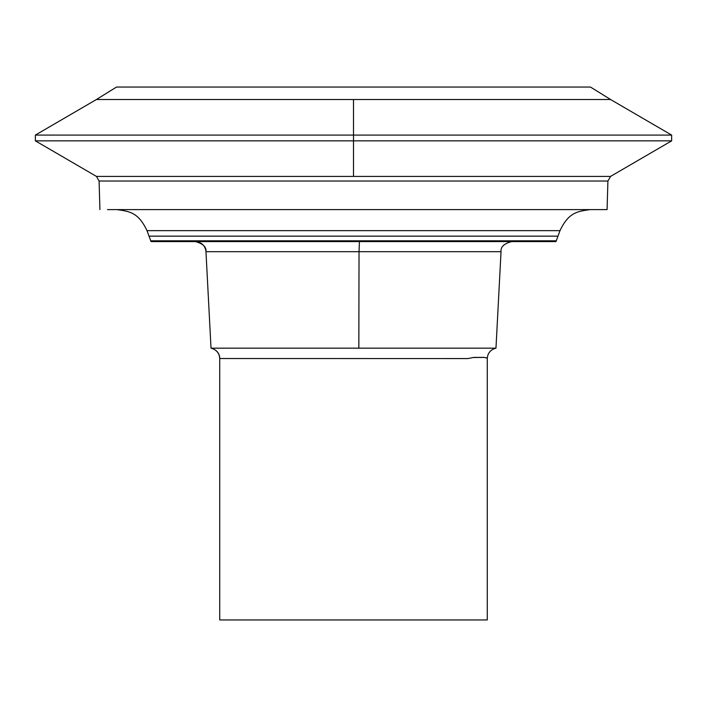 <?xml version="1.0" encoding="UTF-8"?>
<svg xmlns="http://www.w3.org/2000/svg" width="707" height="707" viewBox="0 0 707 707"><rect width="100%" height="100%" fill="white"/><g stroke="black" fill="none" stroke-linecap="round" stroke-linejoin="round"><path stroke-width="1.06" d="M473.204 357.521L467.857 358.564L473.204 357.521L484.074 357.406L487.264 358.051L487.264 619.959L219.736 619.959L219.736 358.511C219.329 353.085 216.422 349.638 211.022 348.171L495.872 348.171M467.857 358.564L219.736 358.52M473.275 357.424L484.207 357.371L487.238 358.228M556.285 240.813L555.976 241.591L151.042 241.591L149.009 236.147L557.991 236.147L556.285 240.813L150.706 240.813M147.012 230.65L559.988 230.65C568.649 212.454 577.212 211.411 590.036 209.617L116.964 209.617C129.788 211.411 138.351 212.454 147.012 230.65L149.009 236.147M607.914 181.036L99.086 181.036L96.435 176.405L610.565 176.405L607.914 181.036L607.074 209.617L107.491 209.617M96.444 99.501L610.556 99.501L590.469 87.041L116.531 87.041L96.444 99.501L35.368 135.081L35.35 140.852L96.452 176.405M610.548 99.51L671.632 135.081L35.368 135.081M604.193 176.405L230.261 176.405M671.65 135.081L671.65 140.852L35.35 140.852M353.5 135.081L353.5 99.501M353.5 176.405L353.5 135.108M195.432 241.591C201.566 242.148 205.11 245.515 206.073 251.692L205.967 251.692C206.506 246.964 202.953 243.597 195.326 241.591M359.43 241.591L359.032 251.692L206.073 251.692M500.927 251.692L359.032 251.692L358.838 348.171M211.128 348.171C216.607 349.726 219.515 353.217 219.833 358.652M487.282 358.051C487.883 352.828 490.782 349.532 495.969 348.171L501.033 251.692C500.494 246.964 504.047 243.597 511.674 241.591M211.022 348.171L205.967 251.692M559.988 230.65L557.991 236.147M99.086 181.036L99.926 209.617M610.556 176.405L671.65 140.852"/></g></svg>
